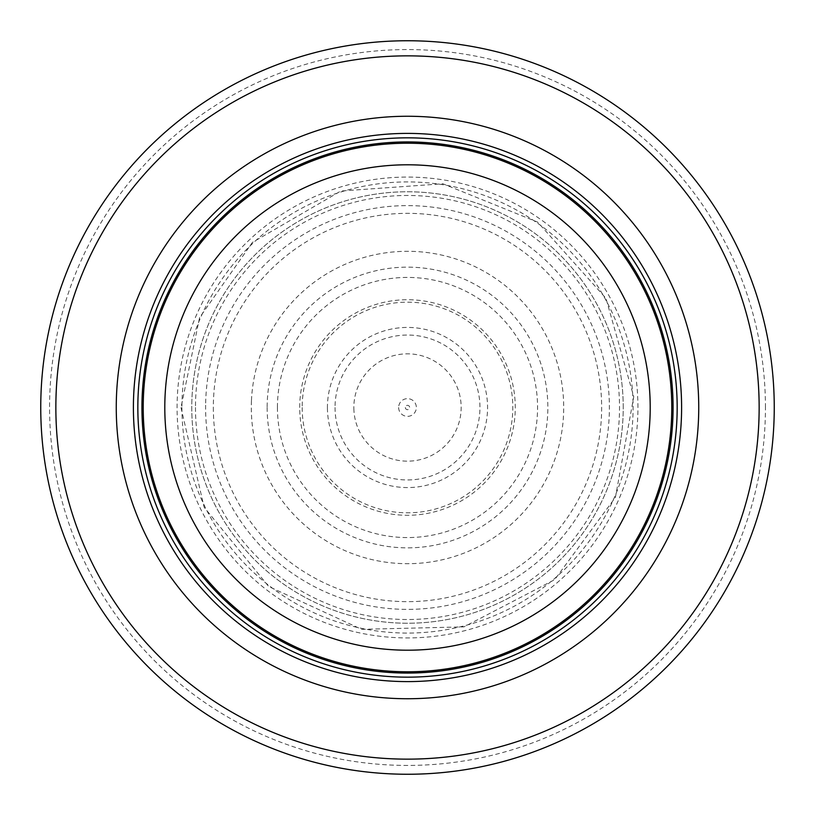 <?xml version="1.0" encoding="UTF-8"?>
<svg xmlns="http://www.w3.org/2000/svg" width="815" height="815" viewBox="0 0 815 815"><rect width="100%" height="100%" fill="white"/><g stroke="black" fill="none" stroke-linecap="round" stroke-linejoin="round"><path stroke-width="0.61" stroke-dasharray="4.08 3.06" d="M671.774 407.5A264.274 264.274 0 0 0 275.358 178.628A264.274 264.274 0 0 0 275.358 636.372A264.274 264.274 0 0 0 671.774 407.5A264.274 264.274 0 0 0 275.358 178.628A264.274 264.274 0 0 0 275.358 636.372A264.274 264.274 0 0 0 671.774 407.5A264.274 264.274 0 0 0 275.358 178.628A264.274 264.274 0 0 0 275.358 636.372A264.274 264.274 0 0 0 671.774 407.5A264.274 264.274 0 0 0 275.358 178.628A264.274 264.274 0 0 0 275.358 636.372A264.274 264.274 0 0 0 671.774 407.5A264.274 264.274 0 0 0 275.358 178.628A264.274 264.274 0 0 0 275.358 636.372A264.274 264.274 0 0 0 671.774 407.5M677.173 407.5A269.673 269.673 0 0 0 272.668 173.962A269.673 269.673 0 0 0 272.668 641.038A269.673 269.673 0 0 0 677.173 407.5M774.25 407.5A366.75 366.75 0 0 0 224.125 89.884A366.75 366.75 0 0 0 224.125 725.116A366.75 366.75 0 0 0 774.25 407.5A366.75 366.75 0 0 0 224.125 89.884A366.75 366.75 0 0 0 224.125 725.116A366.75 366.75 0 0 0 774.25 407.5M623.231 407.5A215.731 215.731 0 0 0 299.635 220.671A215.731 215.731 0 0 0 299.635 594.329A215.731 215.731 0 0 0 623.231 407.5A215.731 215.731 0 0 0 407.5 191.77A215.731 215.731 0 0 0 191.77 407.5A215.731 215.731 0 0 0 407.5 623.231A215.731 215.731 0 0 0 623.231 407.5A215.731 215.731 0 0 0 407.5 191.77A215.731 215.731 0 0 0 191.77 407.5A215.731 215.731 0 0 0 407.5 623.231A215.731 215.731 0 0 0 623.231 407.5M405.34 407.5A2.16 2.16 0 0 0 407.459 409.66A2.16 2.16 0 0 0 409.66 407.531A2.16 2.16 0 0 0 407.51 405.34A2.16 2.16 0 0 0 405.34 407.5M398.647 407.5A8.853 8.853 0 0 0 413.032 414.417A8.853 8.853 0 0 0 411.341 399.523A8.853 8.853 0 0 0 398.647 407.5M302.182 407.5A105.318 105.318 0 0 0 458.947 499.391A105.318 105.318 0 0 0 462.553 317.718A105.318 105.318 0 0 0 302.182 407.5M267.147 407.5A140.353 140.353 0 0 0 475.542 530.259A140.353 140.353 0 0 0 481.879 288.479A140.353 140.353 0 0 0 267.147 407.5M299.716 407.5A107.784 107.784 0 0 1 464.295 315.904A107.784 107.784 0 0 1 459.915 501.673A107.784 107.784 0 0 1 299.716 407.5M205.625 405.218A201.886 201.886 0 0 0 507.786 582.715A201.886 201.886 0 0 0 509.752 233.426A201.886 201.886 0 0 0 205.625 405.218M335.036 407.5A72.464 72.464 0 0 0 335.047 408.203A72.464 72.464 0 0 0 444.134 470.011A72.464 72.464 0 0 0 443.523 344.633A72.464 72.464 0 0 0 335.036 407.5M672.069 407.5A264.569 264.569 0 0 0 275.215 178.373A264.569 264.569 0 0 0 275.215 636.627A264.569 264.569 0 0 0 672.069 407.5M765.438 407.5A357.938 357.938 0 0 0 228.536 97.525A357.938 357.938 0 0 0 228.536 717.475A357.938 357.938 0 0 0 765.438 407.5M637.931 407.5A230.431 230.431 0 0 0 292.29 207.947A230.431 230.431 0 0 0 292.29 607.053A230.431 230.431 0 0 0 637.931 407.5M213.336 407.5A194.164 194.164 0 0 0 504.577 575.645A194.164 194.164 0 0 0 504.577 239.355A194.164 194.164 0 0 0 213.336 407.5M277.436 407.5A130.064 130.064 0 0 0 469.858 521.641A130.064 130.064 0 0 0 477.784 298.056A130.064 130.064 0 0 0 277.436 407.5M195.478 407.5A212.022 212.022 0 0 0 513.134 591.333A212.022 212.022 0 0 0 514.265 224.319A212.022 212.022 0 0 0 195.478 406.196A212.022 212.022 0 0 0 195.478 407.5M181.928 407.5A225.572 225.572 0 0 0 520.286 602.856A225.572 225.572 0 0 0 520.286 212.145A225.572 225.572 0 0 0 181.928 407.5M251.448 400.817A156.195 156.195 0 0 0 483.662 543.87A156.195 156.195 0 0 0 489.428 274.512A156.195 156.195 0 0 0 251.448 400.817M327.426 408.02A80.074 80.074 0 0 0 447.832 476.673A80.074 80.074 0 0 0 447.384 338.072A80.074 80.074 0 0 0 327.426 408.02M353.853 408.56A53.658 53.658 0 0 0 434.935 453.619A53.658 53.658 0 0 0 434.028 360.851A53.658 53.658 0 0 0 353.853 408.56M180.991 407.592L204.127 507.236L268.736 586.535L361.656 629.323L463.918 626.878L554.679 579.679L615.417 497.374L633.754 396.742L605.952 298.3L537.676 222.128L442.84 183.762L340.813 191.026L252.375 242.442L199.583 317.626L180.991 407.592"/><path stroke-width="1.22" d="M671.774 407.5A264.274 264.274 0 0 0 275.358 178.628A264.274 264.274 0 0 0 275.358 636.372A264.274 264.274 0 0 0 671.774 407.5M677.173 407.5A269.673 269.673 0 0 0 272.668 173.962A269.673 269.673 0 0 0 272.668 641.038A269.673 269.673 0 0 0 677.173 407.5M698.74 407.5A291.24 291.24 0 0 0 261.88 155.278A291.24 291.24 0 0 0 261.88 659.722A291.24 291.24 0 0 0 698.74 407.5M774.25 407.5A366.75 366.75 0 0 0 224.125 89.884A366.75 366.75 0 0 0 224.125 725.116A366.75 366.75 0 0 0 774.25 407.5M650.207 407.5A242.707 242.707 0 0 1 286.147 617.689A242.707 242.707 0 0 1 286.147 197.312A242.707 242.707 0 0 1 650.207 407.5M673.078 407.5A265.578 265.578 0 0 0 274.716 177.507A265.578 265.578 0 0 0 274.716 637.493A265.578 265.578 0 0 0 673.078 407.5M681.605 407.5A274.105 274.105 0 0 0 270.448 170.121A274.105 274.105 0 0 0 270.448 644.879A274.105 274.105 0 0 0 681.605 407.5M759.152 407.5A351.652 351.652 0 0 0 231.674 102.965A351.652 351.652 0 0 0 231.674 712.035A351.652 351.652 0 0 0 759.152 407.5"/></g></svg>
